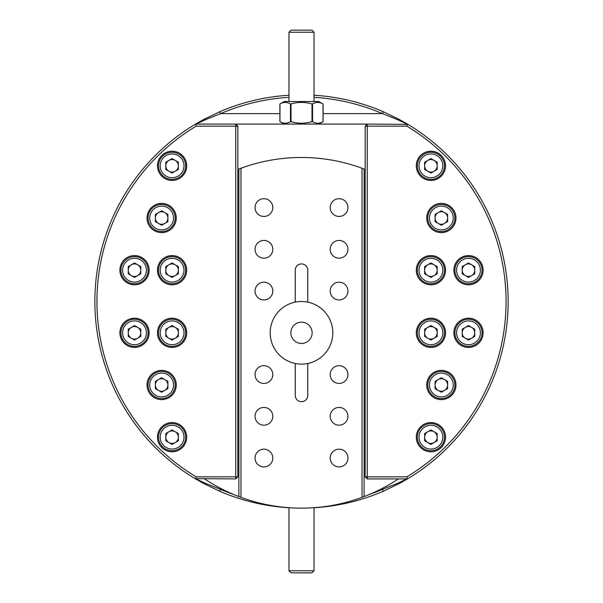<?xml version="1.0" encoding="UTF-8"?>
<svg xmlns="http://www.w3.org/2000/svg" width="603" height="603" viewBox="0 0 603 603"><rect width="100%" height="100%" fill="white"/><g stroke="black" fill="none" stroke-linecap="round" stroke-linejoin="round"><path stroke-width="0.9" d="M314.027 95.236A206.641 206.641 0 0 1 383.274 111.728L399.111 119.364L407.44 124.082A206.641 206.641 0 0 1 407.44 478.918L407.922 478.631M367.25 478.918L365.162 476.837L406.859 476.837A204.553 204.553 0 0 0 406.859 126.163L367.25 126.163L367.25 478.918L407.44 478.918L399.126 483.629L383.274 491.272A206.641 206.641 0 0 1 314.027 507.764M288.973 507.764A206.641 206.641 0 0 1 219.726 491.272L203.889 483.636L195.56 478.918A206.641 206.641 0 0 1 195.56 124.082L195.063 124.376M195.063 478.624L235.75 478.918L235.75 126.163L196.141 126.163A204.553 204.553 0 0 0 196.141 476.837L237.838 476.837L235.75 478.918M365.162 476.837L365.162 126.163L367.25 126.163L367.25 124.082L195.56 124.082L203.874 119.371L219.726 111.728A206.641 206.641 0 0 1 288.973 95.236M407.937 124.376L367.25 124.082L365.162 126.163M406.859 124.082L396.978 119.432L382.445 113.643A204.553 204.553 0 0 0 314.027 97.324M288.973 97.324A204.553 204.553 0 0 0 220.555 113.643L206.007 119.439L196.141 124.082M196.141 478.918L206.022 483.568L220.555 489.357A204.553 204.553 0 0 0 233.542 494.437M369.458 494.437A204.553 204.553 0 0 0 382.445 489.357L396.993 483.561L406.859 478.918M383.274 491.272L382.445 489.357L380.463 489.357M219.726 491.272L220.555 489.357L222.537 489.357M219.726 111.728L220.555 113.643L279.89 113.643M383.274 111.728L382.445 113.643L323.11 113.643M237.838 169.443A175.337 175.337 0 0 1 238.878 169.036L240.966 168.26A175.337 175.337 0 0 1 362.034 168.26L364.122 169.036A175.337 175.337 0 0 1 365.162 169.443M398.417 478.918A175.337 175.337 0 0 1 364.122 496.578L362.034 497.362A175.337 175.337 0 0 1 240.966 497.362L238.878 496.578A175.337 175.337 0 0 1 204.583 478.918M255.054 416.304A8.872 8.872 0 0 0 268.365 423.984A8.872 8.872 0 0 0 268.365 408.623A8.872 8.872 0 0 0 255.054 416.304M255.054 374.553A8.872 8.872 0 0 0 268.365 382.242A8.872 8.872 0 0 0 268.365 366.873A8.872 8.872 0 0 0 255.054 374.553M330.203 374.553A8.872 8.872 0 0 0 343.506 382.242A8.872 8.872 0 0 0 343.506 366.873A8.872 8.872 0 0 0 330.203 374.553M330.203 416.304A8.872 8.872 0 0 0 343.506 423.984A8.872 8.872 0 0 0 343.506 408.623A8.872 8.872 0 0 0 330.203 416.304M330.203 249.318A8.872 8.872 0 0 0 343.506 256.999A8.872 8.872 0 0 0 343.506 241.637A8.872 8.872 0 0 0 330.203 249.318M330.203 291.061A8.872 8.872 0 0 0 343.506 298.749A8.872 8.872 0 0 0 343.506 283.38A8.872 8.872 0 0 0 330.203 291.061M255.054 291.061A8.872 8.872 0 0 0 268.365 298.749A8.872 8.872 0 0 0 268.365 283.38A8.872 8.872 0 0 0 255.054 291.061M255.054 249.318A8.872 8.872 0 0 0 268.365 256.999A8.872 8.872 0 0 0 268.365 241.637A8.872 8.872 0 0 0 255.054 249.318M255.054 458.046A8.872 8.872 0 0 0 268.365 465.727A8.872 8.872 0 0 0 268.365 450.366A8.872 8.872 0 0 0 255.054 458.046M330.203 458.046A8.872 8.872 0 0 0 343.506 465.727A8.872 8.872 0 0 0 343.506 450.366A8.872 8.872 0 0 0 330.203 458.046M330.203 207.568A8.872 8.872 0 0 0 343.506 215.256A8.872 8.872 0 0 0 343.506 199.887A8.872 8.872 0 0 0 330.203 207.568M255.054 207.568A8.872 8.872 0 0 0 268.365 215.256A8.872 8.872 0 0 0 268.365 199.887A8.872 8.872 0 0 0 255.054 207.568M240.966 168.26L240.966 497.362M362.034 497.362L362.034 168.26M307.764 302.133A31.311 31.311 0 0 1 307.764 363.488L307.764 395.432A6.264 6.264 0 0 1 301.5 401.688A6.264 6.264 0 0 1 295.236 395.432L295.236 363.488A31.311 31.311 0 0 1 295.236 302.133L295.236 270.189A6.264 6.264 0 0 1 301.5 263.926A6.264 6.264 0 0 1 307.764 270.189L307.764 302.133A31.311 31.311 0 0 0 295.236 302.133M295.236 363.488A31.311 31.311 0 0 0 307.764 363.488M312.143 332.811A10.643 10.643 0 0 1 296.179 342.029A10.643 10.643 0 0 1 296.179 323.592A10.643 10.643 0 0 1 312.143 332.811M238.878 496.578L238.878 169.036M364.122 169.036L364.122 496.578M416.304 165.825A14.608 14.608 0 0 0 438.215 178.48A14.608 14.608 0 0 0 438.215 153.17A14.608 14.608 0 0 0 416.304 165.825M453.871 270.189A14.608 14.608 0 0 0 475.79 282.845A14.608 14.608 0 0 0 475.79 257.534A14.608 14.608 0 0 0 453.871 270.189M453.871 332.811A14.608 14.608 0 0 0 475.79 345.466A14.608 14.608 0 0 0 475.79 320.155A14.608 14.608 0 0 0 453.871 332.811M416.304 437.175A14.608 14.608 0 0 0 438.215 449.83A14.608 14.608 0 0 0 438.215 424.52A14.608 14.608 0 0 0 416.304 437.175M416.304 332.811A14.608 14.608 0 0 0 438.215 345.466A14.608 14.608 0 0 0 438.215 320.155A14.608 14.608 0 0 0 416.304 332.811M416.304 270.189A14.608 14.608 0 0 0 438.215 282.845A14.608 14.608 0 0 0 438.215 257.534A14.608 14.608 0 0 0 416.304 270.189M426.736 384.993A14.608 14.608 0 0 0 448.655 397.648A14.608 14.608 0 0 0 448.655 372.337A14.608 14.608 0 0 0 426.736 384.993M426.736 218.007A14.608 14.608 0 0 0 448.655 230.663A14.608 14.608 0 0 0 448.655 205.352A14.608 14.608 0 0 0 426.736 218.007M407.44 478.918L406.859 476.837M406.859 126.163L407.44 124.082M186.696 437.175A14.608 14.608 0 0 0 164.785 424.52A14.608 14.608 0 0 0 164.785 449.83A14.608 14.608 0 0 0 186.696 437.175M149.129 332.811A14.608 14.608 0 0 0 127.21 320.155A14.608 14.608 0 0 0 127.21 345.466A14.608 14.608 0 0 0 149.129 332.811M149.129 270.189A14.608 14.608 0 0 0 127.21 257.534A14.608 14.608 0 0 0 127.21 282.845A14.608 14.608 0 0 0 149.129 270.189M186.696 165.825A14.608 14.608 0 0 0 164.785 153.17A14.608 14.608 0 0 0 164.785 178.48A14.608 14.608 0 0 0 186.696 165.825M186.696 270.189A14.608 14.608 0 0 0 164.785 257.534A14.608 14.608 0 0 0 164.785 282.845A14.608 14.608 0 0 0 186.696 270.189M186.696 332.811A14.608 14.608 0 0 0 164.785 320.155A14.608 14.608 0 0 0 164.785 345.466A14.608 14.608 0 0 0 186.696 332.811M176.264 218.007A14.608 14.608 0 0 0 154.345 205.352A14.608 14.608 0 0 0 154.345 230.663A14.608 14.608 0 0 0 176.264 218.007M176.264 384.993A14.608 14.608 0 0 0 154.345 372.337A14.608 14.608 0 0 0 154.345 397.648A14.608 14.608 0 0 0 176.264 384.993M237.838 126.163L235.75 124.082L235.75 126.163L237.838 126.163L237.838 476.837M195.56 124.082L196.141 126.163M196.141 476.837L195.56 478.918M314.027 570.762L311.939 572.85L291.061 572.85L288.973 570.762L314.027 570.762L314.027 507.696M291.061 30.15L311.939 30.15L314.027 32.238L288.973 32.238L291.061 30.15M314.027 101.538L314.027 32.238M279.973 121.648L279.973 121.648C283.463 123.721 286.96 123.721 290.465 121.648L290.465 103.965C286.975 101.892 283.478 101.892 279.973 103.965L279.973 121.648M323.027 121.648L323.027 103.965C319.537 101.892 316.04 101.892 312.535 103.965L312.535 121.648C316.025 123.721 319.522 123.721 323.027 121.648M312.535 121.648L311.992 121.648L311.992 103.965C305.02 101.892 298.025 101.892 291.008 103.965L291.008 121.648C298.025 123.721 305.02 123.721 311.992 121.648M291.008 121.648L290.465 121.648M318.821 124.082L323.11 121.602L323.11 104.01L318.821 101.538L284.179 101.538L279.89 104.01L279.89 121.602L284.179 124.082M290.465 103.965L291.008 103.965M311.992 103.965L312.535 103.965M427.783 171.244A6.264 6.264 0 0 1 427.783 160.406A6.264 6.264 0 0 1 437.175 165.825A6.264 6.264 0 0 1 427.783 171.244M437.175 169.443L437.175 162.207L430.911 158.597L424.648 162.207L424.648 169.443L430.911 173.053L437.175 169.443M430.911 177.719A11.894 11.894 0 0 0 441.215 159.878A11.894 11.894 0 0 0 420.608 159.878A11.894 11.894 0 0 0 430.911 177.719M430.911 179.393A13.568 13.568 0 0 1 417.344 165.825A13.568 13.568 0 0 1 430.911 152.257A13.568 13.568 0 0 1 444.479 165.825A13.568 13.568 0 0 1 430.911 179.393M438.215 223.434A6.264 6.264 0 0 1 438.215 212.588A6.264 6.264 0 0 1 447.614 218.007A6.264 6.264 0 0 1 438.215 223.434M447.614 221.625L447.614 214.389L441.351 210.779L435.087 214.389L435.087 221.625L441.351 225.236L447.614 221.625M441.351 229.909A11.894 11.894 0 0 0 451.655 212.06A11.894 11.894 0 0 0 431.047 212.06A11.894 11.894 0 0 0 441.351 229.909M441.351 231.575A13.568 13.568 0 0 1 427.783 218.007A13.568 13.568 0 0 1 441.351 204.44A13.568 13.568 0 0 1 454.918 218.007A13.568 13.568 0 0 1 441.351 231.575M438.215 390.412A6.264 6.264 0 0 1 438.215 379.566A6.264 6.264 0 0 1 447.614 384.993A6.264 6.264 0 0 1 438.215 390.412M447.614 388.611L447.614 381.375L441.351 377.764L435.087 381.375L435.087 388.611L441.351 392.221L447.614 388.611M441.351 396.887A11.894 11.894 0 0 0 451.655 379.046A11.894 11.894 0 0 0 431.047 379.046A11.894 11.894 0 0 0 441.351 396.887M441.351 398.56A13.568 13.568 0 0 1 427.783 384.993A13.568 13.568 0 0 1 441.351 371.425A13.568 13.568 0 0 1 454.918 384.993A13.568 13.568 0 0 1 441.351 398.56M427.783 275.616A6.264 6.264 0 0 1 427.783 264.77A6.264 6.264 0 0 1 437.175 270.189A6.264 6.264 0 0 1 427.783 275.616M437.175 273.807L437.175 266.579L430.911 262.961L424.648 266.579L424.648 273.807L430.911 277.418L437.175 273.807M430.911 282.091A11.894 11.894 0 0 0 441.215 264.242A11.894 11.894 0 0 0 420.608 264.242A11.894 11.894 0 0 0 430.911 282.091M430.911 283.757A13.568 13.568 0 0 1 417.344 270.189A13.568 13.568 0 0 1 430.911 256.622A13.568 13.568 0 0 1 444.479 270.189A13.568 13.568 0 0 1 430.911 283.757M427.783 338.23A6.264 6.264 0 0 1 427.783 327.384A6.264 6.264 0 0 1 437.175 332.811A6.264 6.264 0 0 1 427.783 338.23M437.175 336.421L437.175 329.193L430.911 325.582L424.648 329.193L424.648 336.421L430.911 340.039L437.175 336.421M430.911 344.705A11.894 11.894 0 0 0 441.215 326.864A11.894 11.894 0 0 0 420.608 326.864A11.894 11.894 0 0 0 430.911 344.705M430.911 346.378A13.568 13.568 0 0 1 417.344 332.811A13.568 13.568 0 0 1 430.911 319.243A13.568 13.568 0 0 1 444.479 332.811A13.568 13.568 0 0 1 430.911 346.378M427.783 442.594A6.264 6.264 0 0 1 427.783 431.756A6.264 6.264 0 0 1 437.175 437.175A6.264 6.264 0 0 1 427.783 442.594M437.175 440.793L437.175 433.557L430.911 429.947L424.648 433.557L424.648 440.793L430.911 444.403L437.175 440.793M430.911 449.069A11.894 11.894 0 0 0 441.215 431.228A11.894 11.894 0 0 0 420.608 431.228A11.894 11.894 0 0 0 430.911 449.069M430.911 450.743A13.568 13.568 0 0 1 417.344 437.175A13.568 13.568 0 0 1 430.911 423.608A13.568 13.568 0 0 1 444.479 437.175A13.568 13.568 0 0 1 430.911 450.743M465.35 338.23A6.264 6.264 0 0 1 465.35 327.384A6.264 6.264 0 0 1 474.749 332.811A6.264 6.264 0 0 1 465.35 338.23M474.749 336.421L474.749 329.193L468.486 325.582L462.222 329.193L462.222 336.421L468.486 340.039L474.749 336.421M468.486 344.705A11.894 11.894 0 0 0 478.79 326.864A11.894 11.894 0 0 0 458.182 326.864A11.894 11.894 0 0 0 468.486 344.705M468.486 346.378A13.568 13.568 0 0 1 454.918 332.811A13.568 13.568 0 0 1 468.486 319.243A13.568 13.568 0 0 1 482.053 332.811A13.568 13.568 0 0 1 468.486 346.378M465.35 275.616A6.264 6.264 0 0 1 465.35 264.77A6.264 6.264 0 0 1 474.749 270.189A6.264 6.264 0 0 1 465.35 275.616M474.749 273.807L474.749 266.579L468.486 262.961L462.222 266.579L462.222 273.807L468.486 277.418L474.749 273.807M468.486 282.091A11.894 11.894 0 0 0 478.79 264.242A11.894 11.894 0 0 0 458.182 264.242A11.894 11.894 0 0 0 468.486 282.091M468.486 283.757A13.568 13.568 0 0 1 454.918 270.189A13.568 13.568 0 0 1 468.486 256.622A13.568 13.568 0 0 1 482.053 270.189A13.568 13.568 0 0 1 468.486 283.757M175.217 160.406A6.264 6.264 0 0 1 175.217 171.244A6.264 6.264 0 0 1 165.825 165.825A6.264 6.264 0 0 1 175.217 160.406M165.825 162.207L165.825 169.443L172.089 173.053L178.352 169.443L178.352 162.207L172.089 158.597L165.825 162.207M172.089 153.931A11.894 11.894 0 0 0 161.785 171.772A11.894 11.894 0 0 0 182.392 171.772A11.894 11.894 0 0 0 172.089 153.931M172.089 152.257A13.568 13.568 0 0 1 185.656 165.825A13.568 13.568 0 0 1 172.089 179.393A13.568 13.568 0 0 1 158.521 165.825A13.568 13.568 0 0 1 172.089 152.257M164.785 212.588A6.264 6.264 0 0 1 164.785 223.434A6.264 6.264 0 0 1 155.386 218.007A6.264 6.264 0 0 1 164.785 212.588M155.386 214.389L155.386 221.625L161.649 225.236L167.913 221.625L167.913 214.389L161.649 210.779L155.386 214.389M161.649 206.113A11.894 11.894 0 0 0 151.345 223.954A11.894 11.894 0 0 0 171.953 223.954A11.894 11.894 0 0 0 161.649 206.113M161.649 204.44A13.568 13.568 0 0 1 175.217 218.007A13.568 13.568 0 0 1 161.649 231.575A13.568 13.568 0 0 1 148.082 218.007A13.568 13.568 0 0 1 161.649 204.44M164.785 379.566A6.264 6.264 0 0 1 164.785 390.412A6.264 6.264 0 0 1 155.386 384.993A6.264 6.264 0 0 1 164.785 379.566M155.386 381.375L155.386 388.611L161.649 392.221L167.913 388.611L167.913 381.375L161.649 377.764L155.386 381.375M161.649 373.091A11.894 11.894 0 0 0 151.345 390.94A11.894 11.894 0 0 0 171.953 390.94A11.894 11.894 0 0 0 161.649 373.091M161.649 371.425A13.568 13.568 0 0 1 175.217 384.993A13.568 13.568 0 0 1 161.649 398.56A13.568 13.568 0 0 1 148.082 384.993A13.568 13.568 0 0 1 161.649 371.425M175.217 264.77A6.264 6.264 0 0 1 175.217 275.616A6.264 6.264 0 0 1 165.825 270.189A6.264 6.264 0 0 1 175.217 264.77M165.825 266.579L165.825 273.807L172.089 277.418L178.352 273.807L178.352 266.579L172.089 262.961L165.825 266.579M172.089 258.295A11.894 11.894 0 0 0 161.785 276.136A11.894 11.894 0 0 0 182.392 276.136A11.894 11.894 0 0 0 172.089 258.295M172.089 256.622A13.568 13.568 0 0 1 185.656 270.189A13.568 13.568 0 0 1 172.089 283.757A13.568 13.568 0 0 1 158.521 270.189A13.568 13.568 0 0 1 172.089 256.622M175.217 327.384A6.264 6.264 0 0 1 175.217 338.23A6.264 6.264 0 0 1 165.825 332.811A6.264 6.264 0 0 1 175.217 327.384M165.825 329.193L165.825 336.421L172.089 340.039L178.352 336.421L178.352 329.193L172.089 325.582L165.825 329.193M172.089 320.909A11.894 11.894 0 0 0 161.785 338.758A11.894 11.894 0 0 0 182.392 338.758A11.894 11.894 0 0 0 172.089 320.909M172.089 319.243A13.568 13.568 0 0 1 185.656 332.811A13.568 13.568 0 0 1 172.089 346.378A13.568 13.568 0 0 1 158.521 332.811A13.568 13.568 0 0 1 172.089 319.243M175.217 431.756A6.264 6.264 0 0 1 175.217 442.594A6.264 6.264 0 0 1 165.825 437.175A6.264 6.264 0 0 1 175.217 431.756M165.825 433.557L165.825 440.793L172.089 444.403L178.352 440.793L178.352 433.557L172.089 429.947L165.825 433.557M172.089 425.281A11.894 11.894 0 0 0 161.785 443.122A11.894 11.894 0 0 0 182.392 443.122A11.894 11.894 0 0 0 172.089 425.281M172.089 423.608A13.568 13.568 0 0 1 185.656 437.175A13.568 13.568 0 0 1 172.089 450.743A13.568 13.568 0 0 1 158.521 437.175A13.568 13.568 0 0 1 172.089 423.608M137.65 327.384A6.264 6.264 0 0 1 137.65 338.23A6.264 6.264 0 0 1 128.251 332.811A6.264 6.264 0 0 1 137.65 327.384M128.251 329.193L128.251 336.421L134.514 340.039L140.778 336.421L140.778 329.193L134.514 325.582L128.251 329.193M134.514 320.909A11.894 11.894 0 0 0 124.21 338.758A11.894 11.894 0 0 0 144.818 338.758A11.894 11.894 0 0 0 134.514 320.909M134.514 319.243A13.568 13.568 0 0 1 148.082 332.811A13.568 13.568 0 0 1 134.514 346.378A13.568 13.568 0 0 1 120.947 332.811A13.568 13.568 0 0 1 134.514 319.243M137.65 264.77A6.264 6.264 0 0 1 137.65 275.616A6.264 6.264 0 0 1 128.251 270.189A6.264 6.264 0 0 1 137.65 264.77M128.251 266.579L128.251 273.807L134.514 277.418L140.778 273.807L140.778 266.579L134.514 262.961L128.251 266.579M134.514 258.295A11.894 11.894 0 0 0 124.21 276.136A11.894 11.894 0 0 0 144.818 276.136A11.894 11.894 0 0 0 134.514 258.295M134.514 256.622A13.568 13.568 0 0 1 148.082 270.189A13.568 13.568 0 0 1 134.514 283.757A13.568 13.568 0 0 1 120.947 270.189A13.568 13.568 0 0 1 134.514 256.622M288.973 507.696L288.973 570.762M288.973 101.538L288.973 32.238"/></g></svg>
